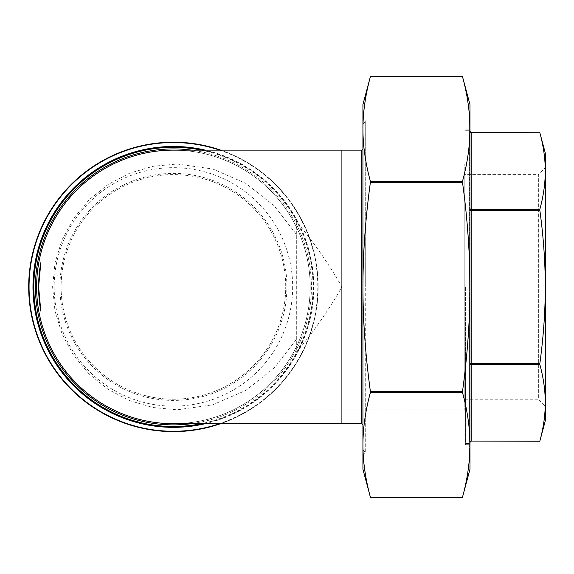 <?xml version="1.0" encoding="UTF-8"?>
<svg xmlns="http://www.w3.org/2000/svg" width="574" height="574" viewBox="0 0 574 574"><rect width="100%" height="100%" fill="white"/><g stroke="black" fill="none" stroke-linecap="round" stroke-linejoin="round"><path stroke-width="0.43" stroke-dasharray="2.87 2.15" d="M173.413 150.123A136.784 136.784 0 0 1 310.197 286.907A136.784 136.784 0 0 1 173.413 423.691A136.784 136.784 0 0 0 310.197 286.907A136.784 136.784 0 0 0 173.413 150.123A136.784 136.784 0 0 0 36.628 286.907M296.32 339.492L274.221 368.013L245.837 390.406L212.724 404.821L177.065 409.814L152.899 407.504L129.652 400.63L108.177 389.409L89.25 374.162L73.752 355.593L62.143 334.212L55.018 311.079L52.6 286.907L55.018 262.748L62.136 239.623L73.73 218.249L89.221 199.68L108.142 184.433L129.638 173.19L152.863 166.317L177.065 163.999L212.746 169.007L245.78 183.371L274.114 205.693L296.32 234.321L296.32 352.371C313.476 331.973 328.672 310.154 341.91 286.907C328.672 263.667 313.476 241.841 296.32 221.442L296.32 352.371M177.065 409.814L341.91 409.814L341.91 286.907L341.91 409.814L464.818 409.814L464.818 163.999L464.818 409.814M341.91 423.691L341.91 163.999L464.818 163.999M469.575 116.429L469.575 286.907L469.575 116.429L469.97 116.429L469.97 286.907L469.97 128.963C469.927 145.796 467.437 163.231 462.501 181.269L462.501 182.302C467.437 218.371 469.927 253.242 469.97 286.907L469.97 443.515L469.97 286.907C469.927 320.766 467.408 355.866 462.414 392.2C467.408 410.374 469.927 427.924 469.97 444.85L469.97 104.533M469.575 286.907L469.575 457.392L469.575 286.907M465.607 286.907L465.607 444.707L465.607 286.907M362.926 449.858L365.703 452.635L365.703 286.907L365.703 452.635L362.926 455.404L362.926 286.907L362.926 469.281M292.661 286.907A119.248 119.248 0 0 1 173.413 406.155A119.248 119.248 0 0 1 54.164 286.907A119.248 119.248 0 0 1 173.413 167.658A119.248 119.248 0 0 1 292.661 286.907M61.102 286.907A112.31 112.31 0 0 0 173.413 399.217A112.31 112.31 0 0 0 285.723 286.907A112.31 112.31 0 0 1 173.413 399.217A112.31 112.31 0 0 1 61.102 286.907A112.31 112.31 0 0 1 173.413 174.596A112.31 112.31 0 0 1 285.723 286.907A112.31 112.31 0 0 0 173.413 174.596A112.31 112.31 0 0 0 61.102 286.907M464.818 174.596L464.818 399.217L464.818 174.596L538.362 174.596L538.362 399.217L545.3 406.155M464.818 399.217L538.362 399.217L538.362 174.596L545.3 167.658M545.3 420.713L545.3 402.79C545.25 415.246 543.434 428.01 539.847 441.076L539.804 441.234M33.328 286.907A140.085 140.085 0 0 0 173.413 426.991A140.085 140.085 0 0 0 313.497 286.907A140.085 140.085 0 0 0 173.413 146.822A140.085 140.085 0 0 0 33.328 286.907M217.022 424.889L216.9 424.516A144.318 144.318 0 0 0 221.944 422.816L222.081 423.189L221.944 422.816A144.318 144.318 0 0 1 216.9 424.516L217.022 424.889A144.713 144.713 0 0 0 222.081 423.189A144.713 144.713 0 0 1 220.653 423.691A144.713 144.713 0 0 0 318.125 286.907A144.713 144.713 0 0 1 173.413 431.619A144.713 144.713 0 0 1 28.7 286.907A144.713 144.713 0 0 1 173.413 142.194A144.713 144.713 0 0 1 318.125 286.907A144.713 144.713 0 0 0 220.653 150.123M59.911 286.907A113.501 113.501 0 0 0 173.413 400.408A113.501 113.501 0 0 0 286.914 286.907A113.501 113.501 0 0 0 173.413 173.405A113.501 113.501 0 0 0 59.911 286.907M539.804 364.074L539.847 364.504C543.434 377.57 545.25 390.327 545.3 402.79L545.3 286.907C545.25 311.826 543.434 337.347 539.847 363.478L539.804 364.074M469.97 363.478L469.97 210.342L469.97 442.102L469.97 363.478L539.847 363.478M539.804 132.58L539.847 132.745C543.434 145.803 545.25 158.567 545.3 171.023C545.25 183.486 543.434 196.243 539.847 209.309L539.847 210.342C543.434 236.466 545.25 261.988 545.3 286.907L545.3 153.1M469.97 208.283L469.97 131.711L469.97 208.283A1.191 1.033 180 0 0 471.161 209.309L539.847 209.309M370.481 497.5C365.487 479.326 362.969 461.776 362.926 444.85C362.969 427.924 365.487 410.374 370.481 392.2C365.487 355.866 362.969 320.766 362.926 286.907L362.926 123.962L362.926 286.907C362.969 253.242 365.459 218.371 370.395 182.302L370.395 181.269C365.459 163.231 362.969 145.796 362.926 128.963C362.969 112.131 365.459 94.696 370.395 76.665L370.431 76.5M462.457 76.5L462.501 76.665C467.437 94.696 469.927 112.131 469.97 128.963M246.246 411.953A144.713 144.713 0 0 1 241.582 414.557L241.396 414.206A144.318 144.318 0 0 0 246.045 411.615A144.318 144.318 0 0 1 241.396 414.206L241.582 414.557A144.713 144.713 0 0 0 246.246 411.953L246.045 411.615L246.246 411.953M239.53 415.626A144.713 144.713 0 0 1 238.425 416.193L238.246 415.841A144.318 144.318 0 0 0 239.351 415.275A144.318 144.318 0 0 1 238.246 415.841L238.425 416.193A144.713 144.713 0 0 0 239.53 415.626L239.351 415.275L239.53 415.626M235.225 417.75A144.713 144.713 0 0 1 234.099 418.281L233.934 417.922A144.318 144.318 0 0 0 235.053 417.391A144.318 144.318 0 0 1 233.934 417.922L234.099 418.281A144.713 144.713 0 0 0 235.225 417.75L235.053 417.391L235.225 417.75M227.412 421.165L223.085 422.83L231.666 418.941L222.949 422.457L227.268 420.799L227.412 421.165M207.573 427.53L215.831 425.262L215.716 424.882L211.124 426.209L215.716 424.882M215.02 425.506L213.722 425.894M212.961 426.109L212.337 426.288M212.15 426.339L214.64 425.621L214.525 425.241L207.853 427.056L214.525 425.241M211.232 426.59L211.124 426.209L211.024 426.647M209.567 427.027L211.268 426.582L211.167 426.195L211.268 426.582M197.119 429.668L205.521 428.01L205.435 427.623L200.757 428.606L205.435 427.623M204.688 428.197L203.368 428.484M202.593 428.649L201.962 428.778M201.352 428.893L204.308 428.283L204.222 427.895L197.427 429.209L204.222 427.895M200.835 429L200.757 428.606L200.62 429.036M199.142 429.316L197.492 429.603L200.871 428.986L200.8 428.599L200.871 428.986M188.337 430.844L187.447 430.938A144.713 144.713 0 0 1 186.206 431.052L194.859 430.019A144.713 144.713 0 0 1 192.075 430.414L192.025 430.019L188.588 430.421L188.631 430.816A144.713 144.713 0 0 0 195.031 429.998L194.973 429.603A144.318 144.318 0 0 1 188.588 430.421M193.675 430.191L193.015 430.285M190.03 430.665A144.713 144.713 0 0 0 190.64 430.593L189.929 430.672M189.384 430.737L188.903 430.787M195.031 429.998L194.973 429.603A144.318 144.318 0 0 1 185.639 430.701L185.675 431.103L193.625 430.199L193.567 429.811L187.404 430.543A144.318 144.318 0 0 1 186.17 430.658L192.025 430.019M191.759 430.45L191.257 430.514M184.606 431.189L184.577 430.787L184.606 431.189A144.713 144.713 0 0 1 179.282 431.497L179.267 431.103A144.318 144.318 0 0 0 184.577 430.787A144.318 144.318 0 0 1 179.267 431.103L179.282 431.497M178.033 431.548L178.026 431.146L178.033 431.548A144.713 144.713 0 0 1 172.523 431.619L172.523 431.218A144.318 144.318 0 0 1 171.282 431.21L171.274 431.605L171.282 431.21A144.318 144.318 0 0 0 178.026 431.146A144.318 144.318 0 0 1 172.523 431.218L172.523 431.619L172.523 431.218A144.318 144.318 0 0 0 178.026 431.146A144.318 144.318 0 0 1 172.523 431.218L172.523 431.619A144.713 144.713 0 0 0 178.033 431.548A144.713 144.713 0 0 1 171.274 431.605M152.727 429.732L152.67 430.127A144.713 144.713 0 0 0 153.94 430.306L160.655 431.06L160.691 430.658L153.997 429.912A144.318 144.318 0 0 1 152.727 429.732L156.372 430.213A144.318 144.318 0 0 0 156.551 430.235L164.896 430.974A144.318 144.318 0 0 0 165.075 430.981L168.799 431.146A144.318 144.318 0 0 1 167.529 431.103L160.871 430.679A144.318 144.318 0 0 1 160.691 430.658M168.799 431.146L168.785 431.548A144.713 144.713 0 0 1 167.515 431.497L160.835 431.074A144.713 144.713 0 0 1 160.655 431.06M130.262 424.624L130.14 424.997L135.184 426.482L140.264 427.774L140.35 427.386L130.262 424.624L140.35 427.386M138.808 427.422L136.433 426.812M136.081 426.719L135.679 426.611M131.446 424.99L139.145 427.099L135.285 426.095L135.177 426.475L135.285 426.095L131.446 424.99L131.331 425.363L135.177 426.475L135.285 426.095L134.696 426.346M120.059 421.424L126.474 423.791M126.388 423.763L125.677 423.519M124.099 422.959L123.259 422.651M127.119 424.014L127.249 423.641L123.776 422.421L127.249 423.641L127.119 424.014L128.11 424.344L126.983 423.971M126.667 423.863L126.237 423.712M123.647 422.794L123.783 422.421L119.736 420.871L123.783 422.421L122.958 422.536M120.978 421.79L120.31 421.524M118.581 420.405L118.431 420.771L128.11 424.344L128.232 423.971L118.581 420.405L128.232 423.971L127.249 423.641L128.232 423.971L128.11 424.344M115.977 419.73L116.135 419.372L107.309 415.196L116.622 419.58A144.318 144.318 0 0 1 108.421 415.763L108.242 416.114L115.625 419.58M112.088 417.987L112.382 418.123A144.713 144.713 0 0 0 114.334 419.013L114.606 419.135A144.713 144.713 0 0 0 115.324 419.451L112.325 418.094M111.873 417.449L111.213 417.571M110.811 417.377L110.509 417.233A144.713 144.713 0 0 0 111.794 417.843L111.413 417.664M108.429 416.207L108.536 415.82A144.318 144.318 0 0 0 115.482 419.085L108.536 415.82M107.309 415.196L107.13 415.547L111.736 417.815L116.465 419.946L116.622 419.58M98.29 410.589L98.491 410.252A144.318 144.318 0 0 1 97.437 409.606L97.228 409.944A144.713 144.713 0 0 0 98.29 410.589L104.927 414.385L105.114 414.041A144.318 144.318 0 0 1 104.023 413.445L98.491 410.252L105.114 414.041L104.927 414.385L105.114 414.041M103.42 413.567L102.409 413M249.295 410.13A144.713 144.713 0 0 1 248.233 410.776L248.025 410.439A144.318 144.318 0 0 0 249.087 409.793A144.318 144.318 0 0 1 248.025 410.439L248.233 410.776A144.713 144.713 0 0 0 249.295 410.13L249.087 409.793L249.295 410.13M370.481 392.2L462.414 392.2M469.97 442.102L469.97 442.102A1.191 1.033 180 0 1 471.161 441.076L539.847 441.076M469.97 131.711L469.97 131.711A1.191 1.033 0 0 0 471.161 132.745L471.161 132.58M469.97 469.281L469.97 130.305L469.97 457.392L469.575 457.392M362.926 104.533L362.926 286.907L362.926 118.409L365.703 121.186L365.703 286.907L365.703 121.186L362.926 123.962M362.926 128.963L362.926 444.85M469.97 444.85C469.927 461.776 467.408 479.326 462.414 497.5M296.32 221.442L296.32 234.321M97.228 409.944L97.437 409.606A144.318 144.318 0 0 0 98.491 410.252M111.736 417.815L111.901 417.456M115.453 419.508L115.611 419.142M108.421 415.763L116.135 419.372M111.564 417.736L111.736 417.377M114.958 419.293L115.123 418.927M110.56 417.255L109.684 416.832M111.794 417.843L111.959 417.485M108.357 416.172A144.713 144.713 0 0 0 115.324 419.451L115.482 419.085M119.586 421.237L119.736 420.871M123.625 422.787L123.762 422.414M123.726 422.823L123.862 422.45M138.908 427.443L139.008 427.063M131.468 425.406L131.582 425.025M139.145 427.099L139.052 427.479L134.804 426.374M134.438 426.274L133.72 426.073M153.94 430.306L153.997 429.912M156.637 430.644L156.68 430.249M160.835 431.074L160.871 430.679M164.788 431.361L164.81 430.966M167.515 431.497L167.529 431.103M165.047 431.375L165.075 430.981M164.874 431.368L164.896 430.974M160.706 431.06L160.742 430.665M156.508 430.629L156.551 430.235M156.329 430.608L156.372 430.213M186.206 431.052L186.17 430.658M190.704 430.579L190.654 430.191M194.859 430.019L194.801 429.632M185.639 430.701L193.567 429.811M191.027 430.543L190.977 430.148M190.64 430.593L190.597 430.199M187.447 430.938L187.404 430.543M200.757 428.606L196.2 429.409L200.757 428.606M196.265 429.804L196.2 429.409M203.705 428.01L203.792 428.398M201.775 428.814L201.331 428.9M198.539 429.424L197.492 429.603L197.427 429.209M211.124 426.209L206.64 427.343L211.124 426.209M206.733 427.73L206.64 427.343M214.023 425.391L214.138 425.772M208.972 427.178L207.946 427.436L207.853 427.056M231.824 419.307L231.666 418.941M223.085 422.83L222.949 422.457M224.111 422.026L227.304 420.785L224.111 422.026L224.247 422.392L230.683 419.802L224.247 422.392M230.526 419.436L227.304 420.785L230.526 419.436L230.683 419.802M227.304 420.785L227.455 421.151L227.304 420.785M230.045 419.644L230.203 420.01M177.065 163.999L341.91 163.999L341.91 286.907L341.91 150.123M539.847 364.504L471.161 364.504L471.161 132.745L539.847 132.745M469.97 210.342L539.847 210.342M469.97 365.538A1.191 1.033 0 0 1 471.161 364.504L471.161 441.234M462.501 76.665L370.395 76.665M462.501 182.302L370.395 182.302M361.735 423.691L361.735 150.123M191.486 423.691A137.968 137.968 0 0 0 191.486 150.123M201.287 150.123A139.597 139.597 0 0 1 201.287 423.691M205.234 423.691A140.436 140.436 0 0 0 205.234 150.123M219.577 150.123A144.361 144.361 0 0 1 219.577 423.691M370.395 181.269L462.501 181.269M465.607 129.114L469.575 129.114M465.607 443.515L469.97 443.515M465.607 130.305L469.97 130.305M465.607 444.707L469.575 444.707"/><path stroke-width="0.86" d="M341.91 150.123L341.91 423.691L173.413 423.691A136.784 136.784 0 0 1 36.628 286.907A136.784 136.784 0 0 1 173.413 150.123L361.735 150.123L361.735 423.691L362.926 424.882M40.797 262.734A134.797 134.797 0 0 0 38.609 286.907L40.797 262.734L38.63 286.907L40.797 311.086L38.609 286.907A134.797 134.797 0 0 0 40.797 311.086M370.431 76.5L370.395 76.665C365.459 94.696 362.969 112.131 362.926 128.963L362.926 104.533L370.431 76.5L462.457 76.5L469.97 104.533L469.97 128.963L469.97 116.429M362.926 118.409L362.926 128.963C362.969 145.796 365.459 163.231 370.395 181.269L370.395 182.302C365.459 218.371 362.969 253.242 362.926 286.907C362.969 320.572 365.459 355.442 370.395 391.518L370.395 392.544C365.459 410.582 362.969 428.017 362.926 444.85L362.926 455.404M545.3 167.658L545.3 171.023L545.3 167.658M545.3 402.79L545.3 406.155L545.3 402.79C545.25 390.327 543.434 377.57 539.847 364.504L539.847 363.478C543.434 337.347 545.25 311.826 545.3 286.907C545.25 261.988 543.434 236.466 539.847 210.342L539.847 209.309C543.434 196.243 545.25 183.486 545.3 171.023L545.3 420.713L539.847 441.076C543.434 428.01 545.25 415.246 545.3 402.79M469.97 128.963L469.97 444.85C469.927 428.017 467.437 410.582 462.501 392.544L462.501 391.518C467.437 355.442 469.927 320.572 469.97 286.907C469.927 253.242 467.437 218.371 462.501 182.302L462.501 181.269C467.437 163.231 469.927 145.796 469.97 128.963C469.927 112.131 467.437 94.696 462.501 76.665L462.457 76.5M539.847 209.309L471.161 209.309L471.161 132.58L539.847 132.745C543.434 145.803 545.25 158.567 545.3 171.023L545.3 153.1L539.804 132.58M539.847 441.076L471.161 441.076L539.804 441.234M341.91 423.691L361.735 423.691M220.653 150.123A144.713 144.713 0 0 0 28.7 286.907A144.713 144.713 0 0 0 220.653 423.691A144.713 144.713 0 0 1 217.022 424.889M215.831 425.262L215.02 425.506M213.722 425.894L212.961 426.109M212.337 426.288L211.225 426.59M210.608 426.755L209.567 427.027M207.946 427.436L207.573 427.53M205.521 428.01L204.688 428.197M203.368 428.484L202.593 428.649M201.962 428.778L201.352 428.893M201.331 428.9L200.828 429M200.204 429.115L199.142 429.316M197.492 429.603L197.119 429.668M195.031 429.998A144.713 144.713 0 0 1 194.859 430.019L193.675 430.191M193.015 430.285L191.824 430.443M191.659 430.464L188.337 430.844M189.929 430.672L189.384 430.737M192.075 430.414A144.713 144.713 0 0 1 190.64 430.593L191.257 430.514M190.03 430.665A144.713 144.713 0 0 1 186.206 431.052A144.713 144.713 0 0 1 185.675 431.103M193.625 430.199L193.251 430.256M193.065 430.278L191.759 430.45M184.606 431.189A144.713 144.713 0 0 1 179.282 431.497M178.033 431.548A144.713 144.713 0 0 1 171.274 431.605M168.785 431.548L165.047 431.375A144.713 144.713 0 0 1 164.874 431.368L156.508 430.629A144.713 144.713 0 0 1 156.329 430.608L152.67 430.127M140.264 427.774L138.808 427.422M135.679 426.611L139.052 427.479M134.696 426.346L133.355 425.965M133.025 425.872L132.472 425.707M132.314 425.664L131.762 425.499M131.647 425.463L130.14 424.997M125.677 423.519L118.431 420.771M126.237 423.712L125.613 423.497M125.562 423.483L124.551 423.124M122.434 422.342L120.978 421.79M128.11 424.344L127.119 424.014M115.625 419.58L114.606 419.135A144.713 144.713 0 0 1 114.334 419.013L112.382 418.123A144.713 144.713 0 0 1 111.794 417.843L112.088 417.987M112.325 418.094L111.729 417.815M111.213 417.571L110.811 417.377M108.242 416.114A144.713 144.713 0 0 0 110.502 417.226L108.429 416.207M109.684 416.832L107.13 415.547M116.465 419.946A144.713 144.713 0 0 1 115.324 419.451M104.927 414.385A144.713 144.713 0 0 1 103.829 413.797L103.707 413.725M101.842 412.684L98.29 410.589A144.713 144.713 0 0 1 97.228 409.944M173.413 423.691A136.784 136.784 0 0 1 36.628 286.907M469.97 457.392L469.97 444.85L469.97 469.281L462.414 497.5C467.408 479.326 469.927 461.776 469.97 444.85M362.926 444.85C362.969 461.776 365.487 479.326 370.481 497.5L362.926 469.281L362.926 128.963M370.481 497.5L462.414 497.5M111.413 417.664L110.56 417.255M134.804 426.374L134.438 426.274M133.72 426.073L131.424 425.391M204.308 428.283L201.775 428.814M200.871 428.986L198.539 429.424M214.64 425.621L212.15 426.339M211.268 426.582L208.972 427.178M462.501 181.269L370.395 181.269M539.847 132.745L471.161 132.745A1.191 1.033 0 0 1 469.97 131.711M469.97 208.283A1.191 1.033 180 0 0 471.161 209.309L471.161 210.342L469.97 210.342M469.97 363.478L471.161 363.478L471.161 364.504A1.191 1.033 0 0 0 469.97 365.538M539.847 363.478L471.161 363.478L471.161 210.342L539.847 210.342M469.97 442.102L469.97 442.102A1.191 1.033 180 0 1 471.161 441.076L471.161 364.504L539.847 364.504M462.501 391.518L370.395 391.518M191.486 150.123A137.968 137.968 0 0 0 35.437 286.907A137.968 137.968 0 0 0 191.486 423.691M201.287 423.691A139.597 139.597 0 0 1 33.816 286.907A139.597 139.597 0 0 1 201.287 150.123M205.234 150.123A140.436 140.436 0 0 0 32.976 286.907A140.436 140.436 0 0 0 205.234 423.691M219.577 423.691A144.361 144.361 0 0 1 29.052 286.907A144.361 144.361 0 0 1 219.577 150.123M370.395 76.665L462.501 76.665M370.395 392.544L462.501 392.544M370.395 182.302L462.501 182.302M361.735 150.123L362.926 148.939M471.161 441.234L469.97 442.425M471.161 132.58L469.97 131.396"/></g></svg>
